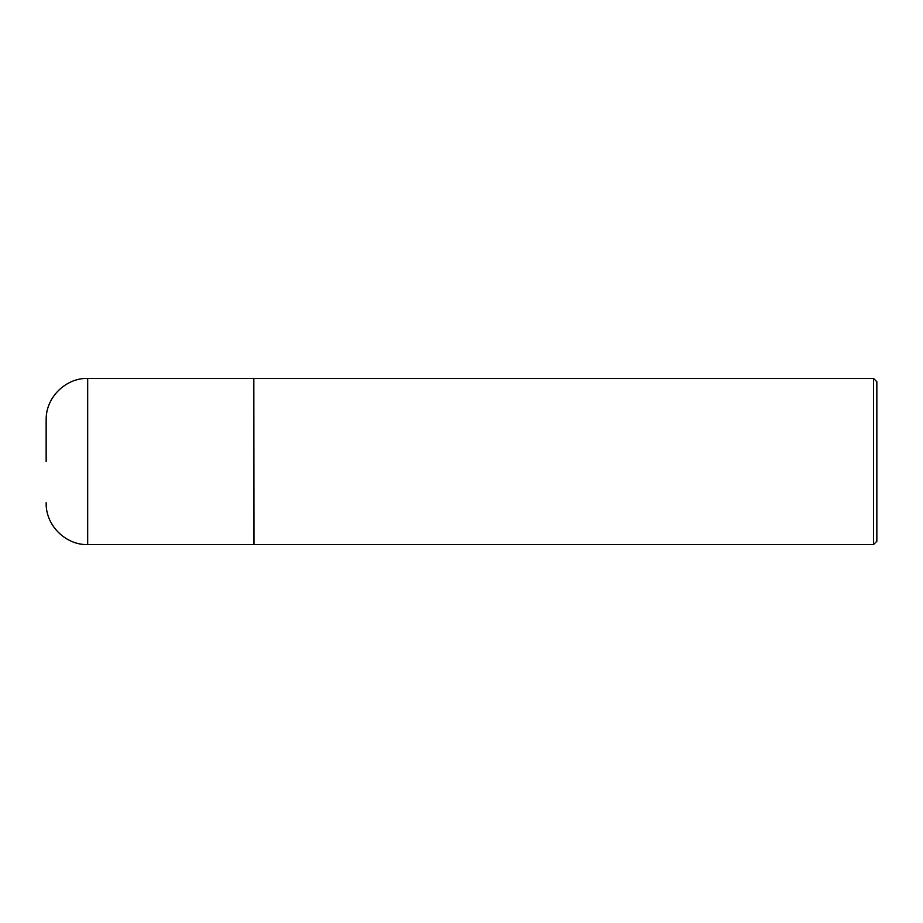 <?xml version="1.0" encoding="UTF-8"?>
<svg xmlns="http://www.w3.org/2000/svg" width="923" height="923" viewBox="0 0 923 923"><rect width="100%" height="100%" fill="white"/><g stroke="black" fill="none" stroke-linecap="round" stroke-linejoin="round"><path stroke-width="1.38" d="M87.685 544.57L87.685 378.43L253.825 378.43L253.825 544.57L87.685 544.57C66.052 545.251 45.689 525.787 46.15 503.035L46.15 502.677M253.825 378.592L253.998 544.57L873.527 544.57L873.527 378.43L876.85 381.753L876.85 541.247L873.527 544.57M46.15 461.5L46.15 420.323M87.685 378.43C66.052 377.749 45.689 397.213 46.15 419.965M253.998 378.43L873.527 378.43"/></g></svg>
